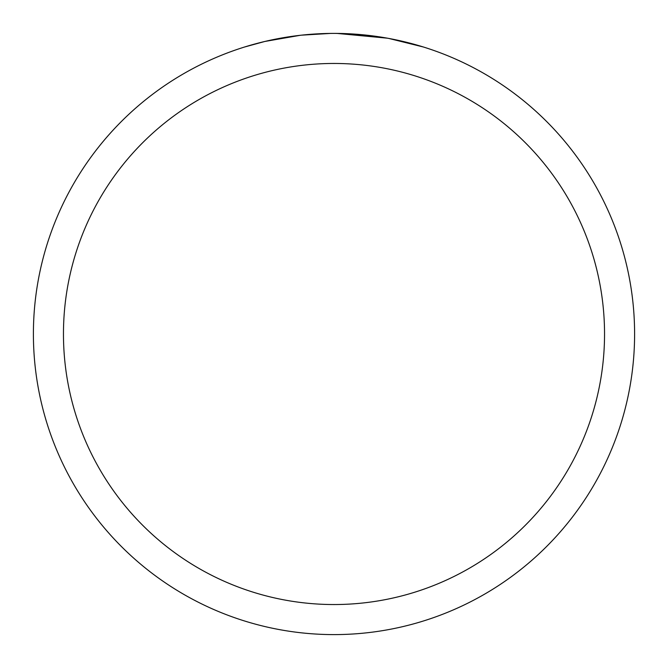 <?xml version="1.0" encoding="UTF-8"?>
<svg xmlns="http://www.w3.org/2000/svg" width="668" height="668" viewBox="0 0 668 668"><rect width="100%" height="100%" fill="white"/><g stroke="black" fill="none" stroke-linecap="round" stroke-linejoin="round"><path stroke-width="1" d="M334 63.46A270.54 270.54 0 0 1 604.54 334A270.54 270.54 0 0 1 334 604.54A270.54 270.54 0 0 1 63.46 334A270.54 270.54 0 0 1 334 63.46M334 33.4A300.6 300.6 0 0 1 634.6 334A300.6 300.6 0 0 1 334 634.6A300.6 300.6 0 0 1 33.4 334A300.6 300.6 0 0 1 334 33.4M387.398 38.185L337.064 33.417M348.871 33.767L353.38 34.026M388.818 38.443L423.328 46.977M335.227 33.4L344.27 33.575M345.005 33.6L361.797 34.686M366.047 35.112L372.285 35.847M300.099 35.32L264.854 41.458L244.688 46.977M326.084 33.5L301.51 35.162L330.426 33.425M289.386 36.732L291.966 36.356M307.205 34.594L309.576 34.394M310.695 34.302L312.181 34.193"/></g></svg>
